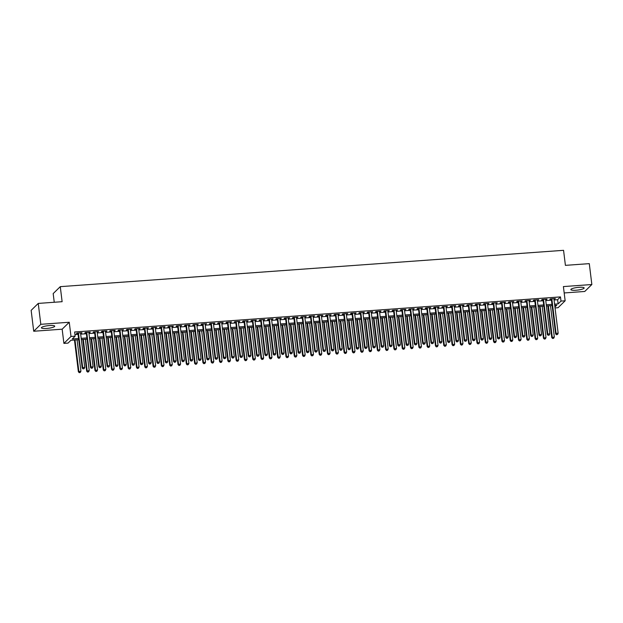 <?xml version="1.0" encoding="UTF-8"?>
<svg xmlns="http://www.w3.org/2000/svg" width="623" height="623" viewBox="0 0 623 623"><rect width="100%" height="100%" fill="white"/><g stroke="black" fill="none" stroke-linecap="round" stroke-linejoin="round"><path stroke-width="0.93" d="M46.561 328.461A6.697 1.308 173 0 0 54.707 326.179A6.697 1.308 173 0 0 49.552 325.533A6.697 1.308 173 0 0 41.414 327.815A6.697 1.308 173 0 0 46.561 328.461M576.01 290.24A6.697 1.308 173 0 0 584.156 287.958A6.697 1.308 173 0 0 579.001 287.312A6.697 1.308 173 0 0 570.863 289.594A6.697 1.308 173 0 0 576.01 290.24M78.732 339.722L70.929 340.283L68.055 343.102L63.904 343.398L70.999 336.459L75.149 336.163L72.276 338.974L78.584 338.515M62.16 329.193L69.254 322.255L40.806 324.31L38.244 303.417L31.15 310.355L33.712 331.249L62.16 329.193L63.904 343.398M54.248 302.264L53.181 293.589L60.275 286.65L563.558 250.321L565.411 265.359L589.288 263.638L591.85 284.524L563.402 286.58L565.147 300.784L558.06 307.723L555.046 307.941M564.189 292.95L584.756 291.463L591.85 284.524M40.806 324.31L33.712 331.249M80.569 333.25L81.963 332.713L76.979 333.071L76.504 333.539L77.961 333.437M88.871 332.651L90.273 332.114L85.289 332.472L84.806 332.939L86.262 332.838M97.172 332.051L98.574 331.514L93.59 331.872L93.115 332.339L94.571 332.238M105.482 331.452L106.883 330.914L101.899 331.272L101.417 331.74L102.873 331.638M113.783 330.852L115.185 330.315L110.201 330.673L109.726 331.14L111.174 331.039M122.092 330.252L123.494 329.715L118.51 330.073L118.027 330.54L119.484 330.439M130.394 329.653L131.796 329.115L126.812 329.474L126.337 329.941L127.785 329.84M138.703 329.053L140.105 328.516L135.121 328.874L134.638 329.341L136.094 329.24M147.005 328.453L148.406 327.916L143.422 328.274L142.947 328.742L144.396 328.64M155.314 327.854L156.716 327.316L151.732 327.675L151.249 328.142L152.705 328.041M163.615 327.254L165.017 326.717L160.033 327.075L159.558 327.542L161.007 327.441M171.925 326.654L173.319 326.117L168.342 326.475L167.86 326.943L169.316 326.841M180.226 326.055L181.628 325.518L176.644 325.876L176.169 326.343L177.617 326.242M188.535 325.455L189.929 324.918L184.953 325.276L184.47 325.743L185.927 325.642M196.837 324.856L198.239 324.318L193.255 324.676L192.772 325.144L194.228 325.042M205.138 324.256L206.54 323.719L201.556 324.077L201.081 324.544L202.537 324.443M213.448 323.656L214.849 323.119L209.865 323.477L209.383 323.944L210.839 323.843M221.749 323.057L223.151 322.519L218.167 322.878L217.692 323.345L219.14 323.244M230.058 322.457L231.46 321.92L226.476 322.278L225.993 322.745L227.45 322.644M238.36 321.857L239.762 321.32L234.778 321.678L234.303 322.146L235.751 322.044M246.669 321.258L248.071 320.72L243.087 321.079L242.604 321.546L244.06 321.445M254.971 320.658L256.372 320.121L251.388 320.479L250.913 320.946L252.362 320.845M263.28 320.058L264.682 319.521L259.698 319.879L259.215 320.347L260.671 320.245M271.581 319.459L272.983 318.921L267.999 319.28L267.524 319.747L268.972 319.646M279.891 318.859L281.292 318.322L276.308 318.68L275.825 319.147L277.282 319.046M288.192 318.26L289.594 317.722L284.61 318.08L284.135 318.548L285.583 318.446M296.501 317.66L297.895 317.123L292.919 317.481L292.436 317.948L293.892 317.847M304.803 317.06L306.204 316.523L301.221 316.881L300.745 317.348L302.194 317.247M313.112 316.461L314.506 315.923L309.53 316.282L309.047 316.749L310.503 316.648M321.413 315.861L322.815 315.324L317.831 315.682L317.348 316.157L318.805 316.048M329.715 315.261L331.117 314.724L326.133 315.082L325.658 315.557L327.114 315.448M338.024 314.662L339.426 314.124L334.442 314.483L333.959 314.958L335.415 314.849M346.326 314.062L347.727 313.525L342.743 313.883L342.268 314.358L343.717 314.249M354.635 313.462L356.037 312.925L351.053 313.283L350.57 313.758L352.026 313.649M362.936 312.863L364.338 312.325L359.354 312.684L358.879 313.159L360.328 313.05M371.246 312.263L372.647 311.726L367.663 312.084L367.181 312.559L368.637 312.45M379.547 311.664L380.949 311.126L375.965 311.484L375.49 311.959L376.938 311.85M387.856 311.064L389.258 310.527L384.274 310.885L383.791 311.36L385.248 311.251M396.158 310.464L397.56 309.927L392.576 310.285L392.101 310.76L393.549 310.651M404.467 309.865L405.869 309.327L400.885 309.686L400.402 310.161L401.858 310.052M412.769 309.265L414.17 308.728L409.186 309.086L408.711 309.561L410.16 309.452M421.078 308.665L422.472 308.128L417.496 308.486L417.013 308.961L418.469 308.852M429.379 308.066L430.781 307.528L425.797 307.887L425.314 308.362L426.771 308.253M437.689 307.466L439.083 306.929L434.099 307.287L433.624 307.762L435.08 307.653M445.99 306.866L447.392 306.329L442.408 306.687L441.925 307.162L443.381 307.053M454.292 306.267L455.693 305.729L450.709 306.088L450.234 306.563L451.691 306.454M462.601 305.667L464.003 305.13L459.019 305.488L458.536 305.963L459.992 305.854M470.902 305.068L472.304 304.53L467.32 304.888L466.845 305.363L468.294 305.254M479.212 304.468L480.613 303.931L475.629 304.289L475.147 304.764L476.603 304.655M487.513 303.868L488.915 303.331L483.931 303.689L483.456 304.164L484.904 304.055M495.822 303.269L497.224 302.731L492.24 303.089L491.757 303.565L493.214 303.456M504.124 302.669L505.526 302.132L500.542 302.498L500.067 302.965L501.515 302.856M512.433 302.069L513.835 301.532L508.851 301.898L508.368 302.365L509.824 302.256M520.735 301.47L522.136 300.932L517.152 301.298L516.677 301.766L518.126 301.657M529.044 300.87L530.438 300.333L525.462 300.699L524.979 301.166L526.435 301.057M537.345 300.27L538.747 299.733L533.763 300.099L533.288 300.566L534.736 300.457M545.655 299.671L547.049 299.133L542.072 299.499L541.589 299.967L543.046 299.858M554.065 299.975L557.608 299.718L560.482 296.906L74.635 331.981L75.149 336.163M74.955 334.567L78.07 334.341M80.678 334.154L86.371 333.741M88.98 333.554L94.68 333.141M97.289 332.955L102.982 332.542M105.591 332.355L111.291 331.942M113.9 331.755L119.593 331.343M122.201 331.156L127.902 330.743M130.511 330.556L136.203 330.143M138.812 329.956L144.513 329.544M147.114 329.357L152.814 328.944M155.423 328.757L161.116 328.344M163.724 328.157L169.425 327.745M172.034 327.558L177.726 327.145M180.335 326.958L186.036 326.545M188.644 326.359L194.337 325.946M196.946 325.759L202.646 325.346M205.255 325.159L210.948 324.747M213.557 324.56L219.257 324.147M221.866 323.96L227.559 323.547M230.167 323.36L235.868 322.948M238.477 322.761L244.169 322.348M246.778 322.161L252.479 321.748M255.087 321.561L260.78 321.149M263.389 320.962L269.089 320.549M271.69 320.362L277.391 319.949M280 319.763L285.692 319.35M288.301 319.163L294.001 318.75M296.61 318.563L302.303 318.151M304.912 317.964L310.612 317.551M313.221 317.364L318.914 316.951M321.523 316.764L327.223 316.352M329.832 316.165L335.524 315.752M338.133 315.565L343.834 315.152M346.443 314.965L352.135 314.553M354.744 314.366L360.444 313.953M363.053 313.766L368.746 313.353M371.355 313.167L377.055 312.754M379.664 312.567L385.357 312.154M387.965 311.967L393.666 311.555M396.267 311.368L401.967 310.955M404.576 310.768L410.269 310.355M412.878 310.168L418.578 309.756M421.187 309.569L426.88 309.156M429.488 308.969L435.189 308.556M437.798 308.369L443.49 307.957M446.099 307.77L451.8 307.357M454.408 307.17L460.101 306.757M462.71 306.571L468.41 306.158M471.019 305.971L476.712 305.558M479.321 305.371L485.021 304.959M487.63 304.772L493.323 304.359M495.931 304.172L501.632 303.759M504.233 303.572L509.933 303.16M512.542 302.973L518.235 302.56M520.844 302.373L526.544 301.96M529.153 301.773L534.846 301.361M537.454 301.174L543.155 300.761M545.764 300.574L551.456 300.161M553.956 299.071L555.358 298.534L550.374 298.9L549.891 299.367L551.347 299.258M69.254 322.255L70.999 336.459M560.482 296.906L560.996 301.088L565.147 300.784M38.244 303.417L62.121 301.696L60.275 286.65M554.929 307.022L556.783 305.208L554.727 305.356M552.118 305.55L546.426 305.955M543.817 306.15L538.116 306.555M535.507 306.75L529.815 307.155M527.206 307.349L521.506 307.754M518.897 307.949L513.204 308.354M510.595 308.549L504.895 308.953M502.286 309.148L496.593 309.553M493.984 309.748L488.284 310.153M485.683 310.347L479.983 310.752M477.374 310.947L471.681 311.352M469.072 311.547L463.372 311.952M460.763 312.139L455.07 312.551M452.462 312.738L446.761 313.151M444.152 313.338L438.46 313.751M435.851 313.937L430.15 314.35M427.542 314.537L421.849 314.95M419.24 315.137L413.54 315.55M410.931 315.736L405.238 316.149M402.629 316.336L396.929 316.749M394.32 316.936L388.627 317.348M386.019 317.535L380.318 317.948M377.709 318.135L372.017 318.548M369.408 318.735L363.707 319.147M361.106 319.334L355.406 319.747M352.797 319.934L347.104 320.347M344.496 320.534L338.795 320.946M336.186 321.133L330.494 321.546M327.885 321.733L322.184 322.146M319.576 322.332L313.883 322.745M311.274 322.932L305.574 323.345M302.965 323.532L297.272 323.944M294.663 324.131L288.963 324.544M286.354 324.731L280.661 325.144M278.053 325.331L272.352 325.743M269.743 325.93L264.051 326.343M261.442 326.53L255.742 326.943M253.133 327.13L247.44 327.542M244.831 327.729L239.131 328.142M236.53 328.329L230.829 328.742M228.22 328.928L222.528 329.341M219.919 329.528L214.219 329.941M211.61 330.128L205.917 330.54M203.308 330.727L197.608 331.14M194.999 331.327L189.306 331.74M186.698 331.927L180.997 332.339M178.388 332.526L172.696 332.939M170.087 333.126L164.386 333.539M161.778 333.726L156.085 334.138M153.476 334.325L147.776 334.738M145.167 334.925L139.474 335.338M136.865 335.524L131.165 335.937M128.556 336.124L122.863 336.537M120.255 336.724L114.554 337.136M111.953 337.323L106.253 337.736M103.644 337.923L97.951 338.336M95.342 338.523L89.642 338.935M87.033 339.122L81.34 339.535M554.579 304.156L558.122 303.899L560.996 301.088M81.192 338.328L86.885 337.915M89.494 337.728L95.194 337.316M97.803 337.129L103.496 336.716M106.105 336.529L111.805 336.116M114.406 335.929L120.107 335.517M122.715 335.33L128.408 334.917M131.017 334.73L136.717 334.317M139.326 334.13L145.019 333.718M147.628 333.531L153.328 333.118M155.937 332.931L161.63 332.518M164.238 332.332L169.939 331.919M172.548 331.732L178.24 331.319M180.849 331.132L186.55 330.72M189.158 330.533L194.851 330.12M197.46 329.933L203.16 329.52M205.769 329.333L211.462 328.921M214.071 328.734L219.771 328.321M222.38 328.134L228.073 327.721M230.681 327.534L236.382 327.13M238.983 326.935L244.683 326.53M247.292 326.335L252.985 325.93M255.594 325.736L261.294 325.331M263.903 325.136L269.595 324.731M272.204 324.536L277.905 324.131M280.514 323.937L286.206 323.532M288.815 323.337L294.515 322.932M297.124 322.737L302.817 322.332M305.426 322.138L311.126 321.733M313.735 321.538L319.428 321.133M322.036 320.938L327.737 320.534M330.346 320.339L336.038 319.934M338.647 319.739L344.348 319.334M346.956 319.14L352.649 318.735M355.258 318.54L360.958 318.135M363.559 317.94L369.26 317.535M371.869 317.341L377.561 316.936M380.17 316.741L385.871 316.336M388.479 316.141L394.172 315.736M396.781 315.542L402.481 315.137M405.09 314.95L410.783 314.537M413.392 314.35L419.092 313.937M421.701 313.751L427.394 313.338M430.002 313.151L435.703 312.738M438.312 312.551L444.004 312.139M446.613 311.952L452.314 311.539M454.922 311.352L460.615 310.939M463.224 310.752L468.924 310.34M471.533 310.153L477.226 309.74M479.835 309.553L485.535 309.14M488.136 308.953L493.837 308.541M496.445 308.354L502.138 307.941M504.747 307.754L510.447 307.341M513.056 307.155L518.749 306.742M521.358 306.555L527.058 306.142M529.667 305.955L535.359 305.543M537.968 305.356L543.669 304.943M546.278 304.756L551.97 304.343M557.608 299.718L558.122 303.899M554.828 298.573L554.875 299.009M546.519 299.172L546.573 299.608M538.217 299.772L538.264 300.208M529.908 300.372L529.963 300.808M521.607 300.971L521.653 301.407M513.297 301.571L513.352 302.007M504.996 302.171L505.051 302.607M496.687 302.77L496.741 303.206M488.385 303.37L488.44 303.798M480.076 303.969L480.131 304.398M471.775 304.569L471.829 304.997M463.465 305.169L463.52 305.597M455.164 305.768L455.218 306.197M446.862 306.368L446.909 306.796M438.553 306.968L438.608 307.396M430.252 307.567L430.298 307.996M421.942 308.167L421.997 308.595M413.641 308.767L413.688 309.195M405.332 309.366L405.386 309.795M397.03 309.966L397.085 310.394M388.721 310.566L388.775 310.994M380.419 311.165L380.474 311.593M372.11 311.765L372.165 312.193M363.809 312.364L363.863 312.793M355.499 312.964L355.554 313.392M347.198 313.564L347.252 313.992M338.889 314.163L338.943 314.592M330.587 314.763L330.642 315.191M322.286 315.363L322.332 315.791M313.976 315.962L314.031 316.391M305.675 316.562L305.722 316.99M297.366 317.162L297.42 317.59M289.064 317.761L289.111 318.189M280.755 318.361L280.809 318.789M272.453 318.96L272.508 319.389M264.144 319.56L264.199 319.988M255.843 320.16L255.897 320.588M247.533 320.759L247.588 321.188M239.232 321.359L239.287 321.787M230.923 321.959L230.977 322.387M222.621 322.558L222.676 322.987M214.312 323.158L214.367 323.586M206.011 323.758L206.065 324.186M197.709 324.357L197.756 324.785M189.4 324.957L189.454 325.385M181.098 325.556L181.145 325.985M172.789 326.156L172.844 326.584M164.488 326.756L164.534 327.184M156.178 327.355L156.233 327.784M147.877 327.955L147.931 328.383M139.568 328.555L139.622 328.983M131.266 329.154L131.321 329.583M122.957 329.754L123.011 330.182M114.655 330.354L114.71 330.782M106.346 330.953L106.401 331.381M98.045 331.553L98.099 331.981M89.743 332.152L89.79 332.581M81.434 332.752L81.488 333.18M551.293 298.83L555.599 333.858L556.074 333.383L551.83 298.791M556.689 334.567L557.515 334.504L556.689 334.567L556.074 333.383L558.153 333.235L553.902 298.643M555.599 333.858L556.495 334.753M557.515 334.504L558.153 333.235M547.866 305.854L551.76 337.604L554.314 336.988L550.475 305.667M548.396 305.815L552.243 337.136L552.663 338.507L553.683 338.258L552.85 338.32M554.314 336.988L553.683 338.258M552.663 338.507L551.76 337.604M542.991 299.429L547.29 334.458L547.773 333.983L543.521 299.39M548.38 335.166L549.213 335.104L548.38 335.166L547.773 333.983L549.844 333.835L545.6 299.242M547.29 334.458L548.193 335.353M549.213 335.104L549.844 333.835M534.682 300.029L538.988 335.057L539.463 334.582L535.219 299.99M540.079 335.766L540.904 335.704L540.079 335.766L539.463 334.582L541.543 334.434L537.291 299.842M538.988 335.057L539.884 335.953M540.904 335.704L541.543 334.434M526.38 300.629L530.679 335.657L531.162 335.182L526.91 300.59M531.769 336.365L532.603 336.303L531.769 336.365L531.162 335.182L533.233 335.034L528.989 300.442M530.679 335.657L531.583 336.552M532.603 336.303L533.233 335.034M518.071 301.228L522.378 336.256L522.853 335.781L518.609 301.189M523.468 336.965L524.301 336.903L523.468 336.965L522.853 335.781L524.932 335.633L520.68 301.041M522.378 336.256L523.273 337.152M524.301 336.903L524.932 335.633M539.557 306.454L543.458 338.203L546.013 337.588L542.166 306.267M540.094 306.415L543.934 337.736L544.354 339.107L545.382 338.857L544.549 338.92M546.013 337.588L545.382 338.857M544.354 339.107L543.458 338.203M531.255 307.053L535.149 338.803L537.711 338.188L533.864 306.866M531.785 307.014L535.632 338.336L536.053 339.706L537.073 339.457L536.247 339.519M537.711 338.188L537.073 339.457M536.053 339.706L535.149 338.803M522.946 307.653L526.848 339.403L529.402 338.787L525.555 307.466M523.484 307.614L527.323 338.935L527.743 340.306L528.771 340.057L527.938 340.119M529.402 338.787L528.771 340.057M527.743 340.306L526.848 339.403M514.645 308.253L518.538 340.002L521.101 339.387L517.254 308.066M515.174 308.214L519.021 339.535L519.442 340.906L520.462 340.656L519.637 340.719M521.101 339.387L520.462 340.656M519.442 340.906L518.538 340.002M509.77 301.828L514.068 336.856L514.551 336.381L510.299 301.789M515.159 337.565L515.992 337.502L515.159 337.565L514.551 336.381L516.623 336.233L512.379 301.641M514.068 336.856L514.972 337.752M515.992 337.502L516.623 336.233M506.335 308.852L510.237 340.602L512.791 339.987L508.944 308.665M506.873 308.813L510.72 340.135L511.14 341.505L512.161 341.256L511.327 341.318M512.791 339.987L512.161 341.256M511.14 341.505L510.237 340.602M501.468 302.428L505.767 337.456L506.242 336.981L501.998 302.389M506.857 338.164L507.69 338.102L506.857 338.164L506.242 336.981L508.321 336.833L504.069 302.241M505.767 337.456L506.663 338.351M507.69 338.102L508.321 336.833M498.034 309.452L501.936 341.202L504.49 340.586L500.643 309.265M498.564 309.413L502.411 340.734L502.831 342.105L503.851 341.856L503.026 341.918M504.49 340.586L503.851 341.856M502.831 342.105L501.936 341.202M493.159 303.027L497.458 338.055L497.941 337.58L493.689 302.988M498.548 338.764L499.381 338.702L498.548 338.764L497.941 337.58L500.012 337.432L495.768 302.84M497.458 338.055L498.361 338.951M499.381 338.702L500.012 337.432M489.725 310.052L493.626 341.801L496.181 341.186L492.334 309.865M490.262 310.013L494.109 341.334L494.53 342.705L495.55 342.455L494.717 342.518M496.181 341.186L495.55 342.455M494.53 342.705L493.626 341.801M484.858 303.627L489.156 338.655L489.631 338.18L485.387 303.588M490.246 339.364L491.08 339.301L490.246 339.364L489.631 338.18L491.711 338.032L487.466 303.44M489.156 338.655L490.052 339.551M491.08 339.301L491.711 338.032M481.423 310.651L485.325 342.401L487.879 341.786L484.032 310.464M481.953 310.612L485.8 341.934L486.22 343.304L487.241 343.055L486.415 343.117M487.879 341.786L487.241 343.055M486.22 343.304L485.325 342.401M476.548 304.226L480.847 339.255L481.33 338.78L477.078 304.188M481.945 339.963L482.77 339.901L481.945 339.963L481.33 338.78L483.409 338.632L479.157 304.04M480.847 339.255L481.75 340.15M482.77 339.901L483.409 338.632M473.122 311.251L477.016 343L479.57 342.385L475.723 311.064M473.651 311.212L477.498 342.533L477.919 343.904L478.939 343.655L478.106 343.717M479.57 342.385L478.939 343.655M477.919 343.904L477.016 343M468.247 304.826L472.546 339.854L473.021 339.379L468.776 304.787M473.636 340.563L474.469 340.501L473.636 340.563L473.021 339.379L475.1 339.231L470.856 304.639M472.546 339.854L473.441 340.75M474.469 340.501L475.1 339.231M464.813 311.85L468.714 343.6L471.268 342.985L467.421 311.664M465.342 311.812L469.189 343.133L469.61 344.503L470.63 344.254L469.804 344.317M471.268 342.985L470.63 344.254M469.61 344.503L468.714 343.6M459.938 305.426L464.236 340.446L464.719 339.979L460.475 305.387M465.334 341.163L466.16 341.1L465.334 341.163L464.719 339.979L466.798 339.831L462.546 305.239M464.236 340.446L465.14 341.349M466.16 341.1L466.798 339.831M456.511 312.45L460.405 344.2L462.959 343.584L459.12 312.263M457.041 312.411L460.888 343.732L461.308 345.103L462.328 344.854L461.495 344.916M462.959 343.584L462.328 344.854M461.308 345.103L460.405 344.2M451.636 306.025L455.935 341.046L456.41 340.579L452.166 305.986M457.025 341.762L457.858 341.7L457.025 341.762L456.41 340.579L458.489 340.431L454.245 305.838M455.935 341.046L456.838 341.949M457.858 341.7L458.489 340.431M448.202 313.05L452.103 344.799L454.658 344.184L450.811 312.863M448.731 313.011L452.578 344.332L452.999 345.703L454.027 345.454L453.194 345.516M454.658 344.184L454.027 345.454M452.999 345.703L452.103 344.799M443.327 306.625L447.625 341.645L448.108 341.178L443.864 306.586M448.724 342.362L449.549 342.3L448.724 342.362L448.108 341.178L450.188 341.03L445.936 306.438M447.625 341.645L448.529 342.549M449.549 342.3L450.188 341.03M435.025 307.225L439.324 342.245L439.807 341.778L435.555 307.186M440.414 342.962L441.248 342.899L440.414 342.962L439.807 341.778L441.878 341.63L437.634 307.038M439.324 342.245L440.227 343.148M441.248 342.899L441.878 341.63M426.716 307.824L431.023 342.845L431.498 342.377L427.253 307.785M432.113 343.561L432.938 343.499L432.113 343.561L431.498 342.377L433.577 342.229L429.325 307.637M431.023 342.845L431.918 343.748M432.938 343.499L433.577 342.229M418.415 308.424L422.713 343.444L423.196 342.977L418.944 308.385M423.804 344.161L424.637 344.098L423.804 344.161L423.196 342.977L425.268 342.829L421.023 308.237M422.713 343.444L423.617 344.348M424.637 344.098L425.268 342.829M410.105 309.024L414.412 344.044L414.887 343.577L410.643 308.985M415.502 344.76L416.328 344.698L415.502 344.76L414.887 343.577L416.966 343.429L412.714 308.837M414.412 344.044L415.307 344.947M416.328 344.698L416.966 343.429M401.804 309.623L406.103 344.644L406.585 344.176L402.333 309.584M407.193 345.36L408.026 345.298L407.193 345.36L406.585 344.176L408.657 344.028L404.413 309.436M406.103 344.644L407.006 345.547M408.026 345.298L408.657 344.028M393.495 310.223L397.801 345.243L398.276 344.776L394.032 310.184M398.891 345.96L399.725 345.897L398.891 345.96L398.276 344.776L400.355 344.628L396.103 310.036M397.801 345.243L398.697 346.147M399.725 345.897L400.355 344.628M385.193 310.822L389.492 345.843L389.975 345.376L385.723 310.784M390.582 346.559L391.415 346.497L390.582 346.559L389.975 345.376L392.046 345.228L387.802 310.636M389.492 345.843L390.395 346.746M391.415 346.497L392.046 345.228M376.892 311.422L381.19 346.443L381.665 345.975L377.421 311.383M382.281 347.159L383.114 347.097L382.281 347.159L381.665 345.975L383.745 345.827L379.493 311.235M381.19 346.443L382.086 347.346M383.114 347.097L383.745 345.827M368.582 312.022L372.881 347.042L373.364 346.575L369.112 311.983M373.971 347.759L374.805 347.696L373.971 347.759L373.364 346.575L375.435 346.427L371.191 311.835M372.881 347.042L373.784 347.946M374.805 347.696L375.435 346.427M360.281 312.621L364.58 347.642L365.055 347.175L360.81 312.582M365.67 348.358L366.503 348.296L365.67 348.358L365.055 347.175L367.134 347.027L362.89 312.435M364.58 347.642L365.475 348.545M366.503 348.296L367.134 347.027M351.972 313.221L356.27 348.241L356.753 347.774L352.501 313.182M357.368 348.958L358.194 348.896L357.368 348.958L356.753 347.774L358.832 347.626L354.58 313.034M356.27 348.241L357.174 349.145M358.194 348.896L358.832 347.626M343.67 313.821L347.969 348.841L348.444 348.374L344.2 313.782M349.059 349.558L349.892 349.495L349.059 349.558L348.444 348.374L350.523 348.226L346.279 313.634M347.969 348.841L348.864 349.744M349.892 349.495L350.523 348.226M335.361 314.42L339.66 349.441L340.142 348.973L335.898 314.381M340.758 350.157L341.583 350.095L340.758 350.157L340.142 348.973L342.222 348.825L337.97 314.233M339.66 349.441L340.563 350.344M341.583 350.095L342.222 348.825M327.059 315.02L331.358 350.04L331.841 349.573L327.589 314.981M332.448 350.757L333.282 350.694L332.448 350.757L331.841 349.573L333.912 349.425L329.668 314.833M331.358 350.04L332.261 350.944M333.282 350.694L333.912 349.425M318.75 315.62L323.057 350.64L323.532 350.173L319.288 315.581M324.147 351.356L324.972 351.294L324.147 351.356L323.532 350.173L325.611 350.025L321.359 315.433M323.057 350.64L323.952 351.543M324.972 351.294L325.611 350.025M310.449 316.219L314.747 351.24L315.23 350.772L310.978 316.18M315.838 351.956L316.671 351.894L315.838 351.956L315.23 350.772L317.302 350.624L313.058 316.032M314.747 351.24L315.651 352.143M316.671 351.894L317.302 350.624M302.139 316.819L306.446 351.839L306.921 351.372L302.677 316.78M307.536 352.556L308.362 352.493L307.536 352.556L306.921 351.372L309 351.224L304.748 316.632M306.446 351.839L307.341 352.743M308.362 352.493L309 351.224M293.838 317.419L298.137 352.439L298.619 351.972L294.368 317.38M299.227 353.155L300.06 353.093L299.227 353.155L298.619 351.972L300.691 351.824L296.447 317.232M298.137 352.439L299.04 353.342M300.06 353.093L300.691 351.824M285.529 318.018L289.835 353.039L290.31 352.571L286.066 317.979M290.925 353.755L291.751 353.693L290.925 353.755L290.31 352.571L292.389 352.423L288.138 317.831M289.835 353.039L290.731 353.942M291.751 353.693L292.389 352.423M277.227 318.618L281.526 353.638L282.009 353.171L277.757 318.579M282.616 354.355L283.449 354.292L282.616 354.355L282.009 353.171L284.08 353.023L279.836 318.431M281.526 353.638L282.429 354.542M283.449 354.292L284.08 353.023M268.918 319.217L273.224 354.238L273.699 353.771L269.455 319.178M274.315 354.954L275.148 354.892L274.315 354.954L273.699 353.771L275.779 353.623L271.527 319.031M273.224 354.238L274.12 355.141M275.148 354.892L275.779 353.623M260.616 319.817L264.915 354.837L265.398 354.37L261.146 319.778M266.005 355.554L266.839 355.492L266.005 355.554L265.398 354.37L267.469 354.222L263.225 319.63M264.915 354.837L265.819 355.741M266.839 355.492L267.469 354.222M252.315 320.417L256.614 355.437L257.089 354.97L252.845 320.378M257.704 356.154L258.537 356.091L257.704 356.154L257.089 354.97L259.168 354.822L254.916 320.23M256.614 355.437L257.509 356.34M258.537 356.091L259.168 354.822M244.006 321.016L248.304 356.037L248.787 355.569L244.535 320.977M249.402 356.753L250.228 356.691L249.402 356.753L248.787 355.569L250.859 355.421L246.615 320.829M248.304 356.037L249.208 356.94M250.228 356.691L250.859 355.421M235.704 321.616L240.003 356.636L240.478 356.169L236.234 321.577M241.093 357.353L241.926 357.291L241.093 357.353L240.478 356.169L242.557 356.021L238.313 321.421M240.003 356.636L240.899 357.54M241.926 357.291L242.557 356.021M227.395 322.216L231.694 357.236L232.177 356.769L227.925 322.177M232.792 357.952L233.617 357.89L232.792 357.952L232.177 356.769L234.256 356.621L230.004 322.021M231.694 357.236L232.597 358.139M233.617 357.89L234.256 356.621M219.094 322.815L223.392 357.836L223.867 357.368L219.623 322.776M224.482 358.552L225.316 358.49L224.482 358.552L223.867 357.368L225.947 357.22L221.702 322.621M223.392 357.836L224.296 358.739M225.316 358.49L225.947 357.22M210.784 323.415L215.083 358.435L215.566 357.968L211.322 323.376M216.181 359.152L217.006 359.089L216.181 359.152L215.566 357.968L217.645 357.82L213.393 323.22M215.083 358.435L215.986 359.339M217.006 359.089L217.645 357.82M202.483 324.015L206.781 359.035L207.264 358.568L203.012 323.976M207.872 359.751L208.705 359.689L207.872 359.751L207.264 358.568L209.336 358.42L205.092 323.82M206.781 359.035L207.685 359.938M208.705 359.689L209.336 358.42M194.174 324.614L198.48 359.635L198.955 359.167L194.711 324.575M199.57 360.351L200.396 360.289L199.57 360.351L198.955 359.167L201.034 359.019L196.782 324.419M198.48 359.635L199.376 360.538M200.396 360.289L201.034 359.019M185.872 325.214L190.171 360.234L190.654 359.767L186.402 325.175M191.261 360.951L192.094 360.888L191.261 360.951L190.654 359.767L192.725 359.619L188.481 325.019M190.171 360.234L191.074 361.138M192.094 360.888L192.725 359.619M177.563 325.813L181.869 360.834L182.344 360.367L178.1 325.774M182.96 361.55L183.785 361.488L182.96 361.55L182.344 360.367L184.424 360.219L180.172 325.619M181.869 360.834L182.765 361.737M183.785 361.488L184.424 360.219M169.261 326.413L173.56 361.433L174.043 360.966L169.791 326.374M174.65 362.15L175.484 362.088L174.65 362.15L174.043 360.966L176.114 360.818L171.87 326.218M173.56 361.433L174.463 362.337M175.484 362.088L176.114 360.818M160.952 327.013L165.259 362.033L165.734 361.566L161.489 326.974M166.349 362.75L167.182 362.687L166.349 362.75L165.734 361.566L167.813 361.418L163.561 326.818M165.259 362.033L166.154 362.936M167.182 362.687L167.813 361.418M152.651 327.612L156.949 362.633L157.432 362.165L153.18 327.573M158.04 363.349L158.873 363.287L158.04 363.349L157.432 362.165L159.504 362.018L155.259 327.418M156.949 362.633L157.853 363.536M158.873 363.287L159.504 362.018M144.349 328.212L148.648 363.232L149.123 362.765L144.879 328.173M149.738 363.949L150.571 363.887L149.738 363.949L149.123 362.765L151.202 362.617L146.95 328.017M148.648 363.232L149.543 364.136M150.571 363.887L151.202 362.617M439.9 313.649L443.794 345.399L446.348 344.784L442.509 313.462M440.43 313.61L444.277 344.932L444.697 346.302L445.718 346.053L444.884 346.115M446.348 344.784L445.718 346.053M444.697 346.302L443.794 345.399M431.591 314.249L435.493 345.999L438.047 345.383L434.2 314.062M432.121 314.21L435.968 345.531L436.388 346.902L437.416 346.653L436.583 346.715M438.047 345.383L437.416 346.653M436.388 346.902L435.493 345.999M423.29 314.849L427.183 346.598L429.738 345.983L425.898 314.662M423.819 314.81L427.666 346.131L428.087 347.502L429.107 347.252L428.281 347.315M429.738 345.983L429.107 347.252M428.087 347.502L427.183 346.598M414.98 315.448L418.882 347.198L421.436 346.583L417.589 315.261M415.518 315.409L419.357 346.731L419.777 348.101L420.805 347.852L419.972 347.914M421.436 346.583L420.805 347.852M419.777 348.101L418.882 347.198M406.679 316.048L410.573 347.798L413.135 347.182L409.288 315.861M407.208 316.009L411.055 347.33L411.476 348.701L412.496 348.452L411.671 348.514M413.135 347.182L412.496 348.452M411.476 348.701L410.573 347.798M398.37 316.648L402.271 348.397L404.825 347.782L400.978 316.461M398.907 316.609L402.746 347.93L403.167 349.301L404.195 349.051L403.361 349.114M404.825 347.782L404.195 349.051M403.167 349.301L402.271 348.397M390.068 317.247L393.962 348.997L396.524 348.382L392.677 317.06M390.598 317.208L394.445 348.53L394.865 349.9L395.885 349.651L395.06 349.713M396.524 348.382L395.885 349.651M394.865 349.9L393.962 348.997M381.759 317.847L385.66 349.596L388.215 348.981L384.368 317.66M382.296 317.808L386.143 349.129L386.564 350.5L387.584 350.251L386.751 350.313M388.215 348.981L387.584 350.251M386.564 350.5L385.66 349.596M373.457 318.446L377.359 350.196L379.913 349.581L376.066 318.26M373.987 318.408L377.834 349.729L378.254 351.099L379.275 350.85L378.449 350.913M379.913 349.581L379.275 350.85M378.254 351.099L377.359 350.196M365.148 319.046L369.05 350.796L371.604 350.181L367.757 318.859M365.685 319.007L369.532 350.328L369.953 351.699L370.973 351.45L370.14 351.512M371.604 350.181L370.973 351.45M369.953 351.699L369.05 350.796M356.847 319.646L360.748 351.395L363.302 350.78L359.455 319.459M357.376 319.607L361.223 350.928L361.644 352.299L362.664 352.05L361.838 352.112M363.302 350.78L362.664 352.05M361.644 352.299L360.748 351.395M348.545 320.245L352.439 351.995L354.993 351.38L351.146 320.058M349.075 320.206L352.922 351.528L353.342 352.898L354.362 352.649L353.529 352.711M354.993 351.38L354.362 352.649M353.342 352.898L352.439 351.995M340.236 320.845L344.137 352.595L346.692 351.972L342.845 320.658M340.765 320.806L344.612 352.127L345.033 353.498L346.061 353.249L345.228 353.311M346.692 351.972L346.061 353.249M345.033 353.498L344.137 352.595M331.934 321.445L335.828 353.194L338.382 352.571L334.543 321.258M332.464 321.406L336.311 352.727L336.731 354.098L337.752 353.848L336.918 353.911M338.382 352.571L337.752 353.848M336.731 354.098L335.828 353.194M323.625 322.044L327.527 353.794L330.081 353.171L326.234 321.857M324.155 322.005L328.002 353.327L328.422 354.697L329.45 354.448L328.617 354.51M330.081 353.171L329.45 354.448M328.422 354.697L327.527 353.794M315.324 322.644L319.217 354.394L321.772 353.771L317.932 322.457M315.853 322.605L319.7 353.926L320.121 355.297L321.141 355.048L320.308 355.102M321.772 353.771L321.141 355.048M320.121 355.297L319.217 354.394M307.014 323.244L310.916 354.993L313.47 354.37L309.623 323.057M307.552 323.205L311.391 354.526L311.812 355.897L312.839 355.647L312.006 355.702M313.47 354.37L312.839 355.647M311.812 355.897L310.916 354.993M298.713 323.843L302.607 355.593L305.161 354.97L301.322 323.656M299.242 323.804L303.089 355.126L303.51 356.496L304.53 356.247L303.705 356.301M305.161 354.97L304.53 356.247M303.51 356.496L302.607 355.593M290.404 324.443L294.305 356.192L296.86 355.569L293.012 324.256M290.941 324.404L294.78 355.725L295.201 357.096L296.229 356.847L295.395 356.901M296.86 355.569L296.229 356.847M295.201 357.096L294.305 356.192M282.102 325.042L285.996 356.792L288.558 356.169L284.711 324.856M282.632 325.004L286.479 356.325L286.899 357.695L287.919 357.446L287.094 357.501M288.558 356.169L287.919 357.446M286.899 357.695L285.996 356.792M273.793 325.642L277.694 357.392L280.249 356.769L276.402 325.455M274.33 325.603L278.17 356.924L278.598 358.295L279.618 358.046L278.785 358.1M280.249 356.769L279.618 358.046M278.598 358.295L277.694 357.392M265.491 326.242L269.385 357.991L271.947 357.368L268.1 326.055M266.021 326.203L269.868 357.524L270.289 358.895L271.309 358.646L270.483 358.7M271.947 357.368L271.309 358.646M270.289 358.895L269.385 357.991M257.182 326.841L261.084 358.591L263.638 357.968L259.791 326.654M257.72 326.802L261.567 358.124L261.987 359.494L263.007 359.245L262.174 359.3M263.638 357.968L263.007 359.245M261.987 359.494L261.084 358.591M248.881 327.441L252.782 359.191L255.337 358.568L251.49 327.254M249.41 327.402L253.257 358.723L253.678 360.094L254.698 359.845L253.873 359.899M255.337 358.568L254.698 359.845M253.678 360.094L252.782 359.191M240.571 328.041L244.473 359.79L247.027 359.167L243.18 327.854M241.109 328.002L244.956 359.323L245.376 360.686L246.397 360.444L245.563 360.499M247.027 359.167L246.397 360.444M245.376 360.686L244.473 359.79M232.27 328.64L236.172 360.39L238.726 359.767L234.879 328.453M232.8 328.601L236.647 359.923L237.067 361.285L238.087 361.044L237.262 361.099M238.726 359.767L238.087 361.044M237.067 361.285L236.172 360.39M223.969 329.24L227.862 360.99L230.417 360.367L226.57 329.053M224.498 329.201L228.345 360.522L228.766 361.885L229.786 361.644L228.953 361.698M230.417 360.367L229.786 361.644M228.766 361.885L227.862 360.99M215.659 329.84L219.561 361.589L222.115 360.966L218.268 329.653M216.189 329.801L220.036 361.122L220.456 362.485L221.484 362.243L220.651 362.298M222.115 360.966L221.484 362.243M220.456 362.485L219.561 361.589M207.358 330.439L211.252 362.189L213.806 361.566L209.967 330.245M207.887 330.4L211.734 361.722L212.155 363.084L213.175 362.843L212.342 362.898M213.806 361.566L213.175 362.843M212.155 363.084L211.252 362.189M199.049 331.039L202.95 362.788L205.504 362.165L201.657 330.844M199.578 331L203.425 362.321L203.846 363.684L204.874 363.443L204.04 363.497M205.504 362.165L204.874 363.443M203.846 363.684L202.95 362.788M190.747 331.638L194.641 363.388L197.195 362.765L193.356 331.444M191.277 331.6L195.124 362.921L195.544 364.284L196.564 364.042L195.731 364.097M197.195 362.765L196.564 364.042M195.544 364.284L194.641 363.388M182.438 332.238L186.339 363.988L188.894 363.365L185.047 332.043M182.975 332.199L186.814 363.521L187.235 364.883L188.263 364.642L187.43 364.696M188.894 363.365L188.263 364.642M187.235 364.883L186.339 363.988M174.136 332.838L178.03 364.587L180.592 363.964L176.745 332.643M174.666 332.799L178.513 364.12L178.933 365.483L179.954 365.242L179.128 365.296M180.592 363.964L179.954 365.242M178.933 365.483L178.03 364.587M165.827 333.437L169.729 365.187L172.283 364.564L168.436 333.243M166.364 333.398L170.204 364.72L170.624 366.083L171.652 365.841L170.819 365.896M172.283 364.564L171.652 365.841M170.624 366.083L169.729 365.187M157.526 334.037L161.419 365.787L163.981 365.164L160.134 333.842M158.055 333.998L161.902 365.319L162.323 366.682L163.343 366.441L162.517 366.495M163.981 365.164L163.343 366.441M162.323 366.682L161.419 365.787M149.216 334.637L153.118 366.386L155.672 365.763L151.825 334.442M149.754 334.598L153.593 365.919L154.021 367.282L155.041 367.04L154.208 367.095M155.672 365.763L155.041 367.04M154.021 367.282L153.118 366.386M140.915 335.236L144.816 366.986L147.371 366.363L143.524 335.042M141.444 335.197L145.291 366.519L145.712 367.882L146.732 367.64L145.907 367.695M147.371 366.363L146.732 367.64M145.712 367.882L144.816 366.986M136.04 328.812L140.339 363.832L140.821 363.365L136.569 328.773M141.429 364.548L142.262 364.486L141.429 364.548L140.821 363.365L142.893 363.217L138.649 328.617M140.339 363.832L141.242 364.735M142.262 364.486L142.893 363.217M132.606 335.836L136.507 367.586L139.061 366.963L135.214 335.641M133.143 335.797L136.99 367.118L137.41 368.481L138.431 368.24L137.597 368.294M139.061 366.963L138.431 368.24M137.41 368.481L136.507 367.586M127.738 329.411L132.037 364.432L132.512 363.964L128.268 329.372M133.127 365.148L133.961 365.086L133.127 365.148L132.512 363.964L134.591 363.816L130.347 329.217M132.037 364.432L132.933 365.335M133.961 365.086L134.591 363.816M124.304 336.436L128.206 368.185L130.76 367.562L126.913 336.241M124.834 336.397L128.681 367.718L129.101 369.081L130.121 368.839L129.296 368.894M130.76 367.562L130.121 368.839M129.101 369.081L128.206 368.185M119.429 330.011L123.728 365.031L124.211 364.564L119.959 329.972M124.826 365.748L125.651 365.685L124.826 365.748L124.211 364.564L126.282 364.416L122.038 329.816M123.728 365.031L124.631 365.935M125.651 365.685L126.282 364.416M115.995 337.035L119.896 368.785L122.451 368.162L118.604 336.841M116.532 336.996L120.379 368.31L120.8 369.68L121.82 369.439L120.987 369.494M122.451 368.162L121.82 369.439M120.8 369.68L119.896 368.785M111.128 330.611L115.426 365.631L115.901 365.164L111.657 330.572M116.517 366.347L117.35 366.285L116.517 366.347L115.901 365.164L117.981 365.016L113.736 330.416M115.426 365.631L116.322 366.534M117.35 366.285L117.981 365.016M107.693 337.635L111.595 369.384L114.149 368.761L110.302 337.44M108.223 337.596L112.07 368.909L112.49 370.28L113.511 370.039L112.685 370.093M114.149 368.761L113.511 370.039M112.49 370.28L111.595 369.384M102.818 331.21L107.117 366.231L107.6 365.763L103.356 331.171M108.215 366.947L109.041 366.885L108.215 366.947L107.6 365.763L109.679 365.615L105.427 331.015M107.117 366.231L108.02 367.134M109.041 366.885L109.679 365.615M99.392 338.234L103.286 369.984L105.84 369.361L101.993 338.04M99.921 338.196L103.768 369.509L104.189 370.88L105.209 370.638L104.376 370.693M105.84 369.361L105.209 370.638M104.189 370.88L103.286 369.984M94.517 331.81L98.816 366.83L99.291 366.363L95.046 331.771M99.906 367.547L100.739 367.484L99.906 367.547L99.291 366.363L101.37 366.215L97.126 331.615M98.816 366.83L99.719 367.734M100.739 367.484L101.37 366.215M91.083 338.834L94.984 370.584L97.538 369.961L93.691 338.639M91.612 338.795L95.459 370.109L95.88 371.479L96.908 371.238L96.074 371.292M97.538 369.961L96.908 371.238M95.88 371.479L94.984 370.584M86.208 332.409L90.506 367.43L90.989 366.963L86.745 332.371M91.604 368.146L92.43 368.084L91.604 368.146L90.989 366.963L93.068 366.815L88.816 332.215M90.506 367.43L91.41 368.333M92.43 368.084L93.068 366.815M82.781 339.434L86.675 371.183L89.229 370.56L85.39 339.239M83.311 339.395L87.158 370.708L87.578 372.079L88.598 371.838L87.765 371.892M89.229 370.56L88.598 371.838M87.578 372.079L86.675 371.183M77.906 333.001L82.205 368.029L82.688 367.562L78.436 332.97M83.295 368.746L84.128 368.684L83.295 368.746L82.688 367.562L84.759 367.414L80.515 332.814M82.205 368.029L83.108 368.933M84.128 368.684L84.759 367.414M74.472 340.033L78.373 371.783L80.928 371.16L77.081 339.839M75.001 339.994L78.848 371.308L79.269 372.679L80.297 372.437L79.464 372.492M80.928 371.16L80.297 372.437M79.269 372.679L78.373 371.783"/></g></svg>
